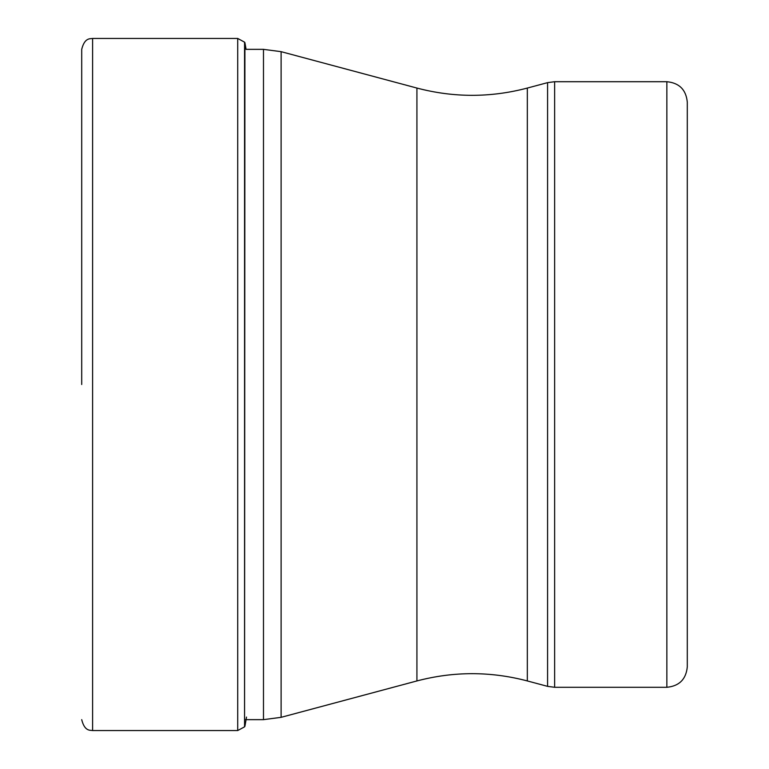 <?xml version="1.0" encoding="UTF-8"?>
<svg xmlns="http://www.w3.org/2000/svg" width="769" height="769" viewBox="0 0 769 769"><rect width="100%" height="100%" fill="white"/><g stroke="black" fill="none" stroke-linecap="round" stroke-linejoin="round"><path stroke-width="1.15" d="M81.706 384.5L81.706 49.351C84.715 37.229 90.386 38.979 92.607 38.45L92.607 730.55C90.386 730.021 84.715 731.771 81.706 719.649M244.917 719.649L263.479 719.649L263.479 49.351L246.08 49.351L244.917 42.708L244.561 726.84L244.561 42.16L237.708 38.45L237.708 730.55L92.607 730.55M666.858 687.294L666.858 81.706C679.267 82.917 686.083 89.733 687.294 102.142L687.294 666.858C686.083 679.267 679.267 686.083 666.858 687.294L554.641 687.294L554.641 81.706L547.586 82.639L547.586 686.361L554.641 687.294M263.479 719.649L281.108 717.333L281.108 51.667L263.479 49.351M281.108 51.667L416.923 88.06L416.923 680.94L281.108 717.333M416.923 680.94C453.729 671.25 490.526 671.25 527.332 680.94L527.332 88.06L547.586 82.639M237.708 730.55L244.561 726.84M244.917 726.292L246.513 717.073M244.917 42.708L244.561 42.16M237.708 38.45L92.607 38.45M527.332 680.94L547.586 686.361M666.858 81.706L554.641 81.706M416.923 88.06C453.729 97.75 490.526 97.75 527.332 88.06"/></g></svg>
